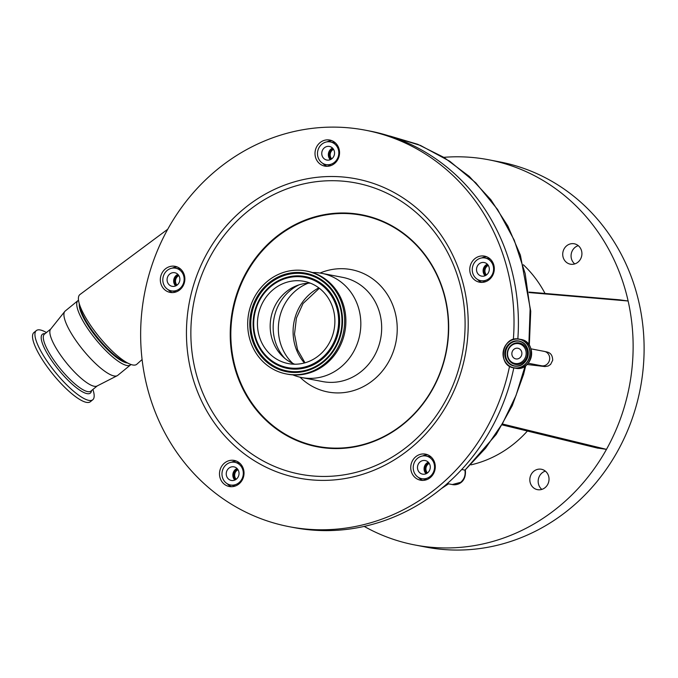 <?xml version="1.0" encoding="UTF-8"?>
<svg xmlns="http://www.w3.org/2000/svg" width="678" height="678" viewBox="0 0 678 678"><rect width="100%" height="100%" fill="white"/><g stroke="black" fill="none" stroke-linecap="round" stroke-linejoin="round"><path stroke-width="1.02" d="M518.323 343.619A10.068 9.28 100.9 0 1 526.06 354.848A10.068 9.28 100.9 0 1 515.416 363.544A10.068 9.28 100.9 0 1 507.669 352.314A10.068 9.28 100.9 0 1 518.323 343.619M511.915 352.899A5.424 5 100.9 0 1 517.89 348.255A5.424 5 100.9 0 1 521.823 354.263A5.424 5 100.9 0 1 515.839 358.908A5.424 5 100.9 0 1 511.915 352.899M461.718 469.498L465.006 470.134L485.584 448.183L502.72 423.114L516.034 395.452L525.103 366.086M528.865 344.602L530.111 308.897L525.162 273.531L514.238 240.131L497.55 209.434L475.803 182.848L449.87 161.33L420.462 145.431L388.689 135.786M525.764 365.603L523.552 374.468L512.28 405.63L496.245 434.395L465.006 470.134M443.802 157.33A196.103 180.78 100.9 0 1 480.092 158.355A196.103 180.78 100.9 0 1 488.804 159.796A196.103 180.78 100.9 0 1 628.125 300.998L529.103 292.565M619.234 299.786L628.125 300.998C633.693 325.999 634.616 351.357 630.913 377.053C627.125 402.74 618.98 426.843 606.479 449.361A196.103 180.78 100.9 0 1 423.487 546.392A196.103 180.78 100.9 0 1 414.767 544.951L425.742 547.061A196.103 180.78 -79.1 0 0 434.454 548.502A196.103 180.78 -79.1 0 0 641.142 383.892A196.103 180.78 -79.1 0 0 499.779 161.906L488.804 159.796M414.767 544.951A196.103 180.78 100.9 0 1 364.205 526.408M545.358 471.117A10.382 9.568 -79.1 0 0 538.366 479.253A10.382 9.568 -79.1 0 0 541.841 489.389M578.249 245.639A10.382 9.568 -79.1 0 0 571.266 253.775A10.382 9.568 -79.1 0 0 574.732 263.911M471.1 464.837A115.353 106.344 -79.1 0 0 527.399 431.03M545.019 293.447A115.353 106.344 -79.1 0 0 523.374 264.784M540.925 469.184A10.382 9.568 100.9 0 1 541.391 469.261A10.382 9.568 100.9 0 1 548.875 481.007A10.382 9.568 100.9 0 1 537.934 489.728A10.382 9.568 100.9 0 1 537.468 489.652A10.382 9.568 100.9 0 1 529.984 477.897A10.382 9.568 100.9 0 1 540.925 469.184M573.817 243.707A10.382 9.568 100.9 0 1 574.283 243.783A10.382 9.568 100.9 0 1 581.766 255.53A10.382 9.568 100.9 0 1 570.825 264.251A10.382 9.568 100.9 0 1 570.359 264.174A10.382 9.568 100.9 0 1 562.876 252.419A10.382 9.568 100.9 0 1 573.817 243.707M502.72 424.064L606.479 449.361L597.25 448.014M597.606 448.116L502.229 424.903L597.962 448.183M619.607 299.82L529.035 292.091L619.421 299.803M442.92 487.321L448.166 483.753M465.379 470.261C466.439 483.346 456.447 485.609 452.302 484.55L460.709 482.312C464.354 479.049 465.744 474.981 464.879 470.108M430.157 476.439A11.534 10.636 100.9 0 1 421.708 478.668A11.534 10.636 100.9 0 1 413.453 470.1A11.534 10.636 100.9 0 1 417.614 458.243A11.534 10.636 100.9 0 1 426.064 456.014A11.534 10.636 100.9 0 1 434.31 464.591A11.534 10.636 100.9 0 1 430.157 476.439M418.707 471.566A6.924 6.382 -79.1 0 0 422.58 474.142A6.924 6.382 -79.1 0 0 429.259 470.913A6.924 6.382 -79.1 0 0 429.064 463.116A6.924 6.382 -79.1 0 0 425.191 460.548A6.924 6.382 -79.1 0 0 418.504 463.769A6.924 6.382 -79.1 0 0 418.707 471.566M428.284 462.193A6.924 6.382 -79.1 0 0 425.292 472.837A6.924 6.382 -79.1 0 0 426.064 473.761M428.988 463.015A5.882 5.424 -79.1 0 0 426.064 472.202A5.882 5.424 -79.1 0 0 427.021 473.252M429.259 463.43A5.882 5.424 -79.1 0 0 426.945 472.371A5.882 5.424 -79.1 0 0 427.428 472.973M238.91 482.736A11.534 10.636 100.9 0 1 230.461 484.973A11.534 10.636 100.9 0 1 222.206 476.397A11.534 10.636 100.9 0 1 226.367 464.549A11.534 10.636 100.9 0 1 234.817 462.311A11.534 10.636 100.9 0 1 243.071 470.888A11.534 10.636 100.9 0 1 238.91 482.736M227.461 477.871A6.924 6.382 -79.1 0 0 231.334 480.439A6.924 6.382 -79.1 0 0 238.012 477.21A6.924 6.382 -79.1 0 0 237.817 469.413A6.924 6.382 -79.1 0 0 233.944 466.845A6.924 6.382 -79.1 0 0 227.266 470.074A6.924 6.382 -79.1 0 0 227.461 477.871M237.046 468.49A6.924 6.382 -79.1 0 0 234.046 479.134A6.924 6.382 -79.1 0 0 234.817 480.058M237.741 469.312A5.882 5.424 -79.1 0 0 234.825 478.499A5.882 5.424 -79.1 0 0 235.774 479.558M238.02 469.727A5.882 5.424 -79.1 0 0 235.698 478.668A5.882 5.424 -79.1 0 0 236.181 479.27M142.1 359.526L136.812 364.256A44.985 11.712 -129.2 0 1 132.727 364.967A44.985 11.712 -129.2 0 1 129.184 363.764A44.985 11.712 -129.2 0 1 99.191 336.898A44.985 11.712 -129.2 0 1 78.868 302.134A44.985 11.712 -129.2 0 1 79.919 294.557L167.729 229.249M179.746 288.625A11.534 10.636 100.9 0 1 171.297 290.854A11.534 10.636 100.9 0 1 163.042 282.277A11.534 10.636 100.9 0 1 167.203 270.429A11.534 10.636 100.9 0 1 175.653 268.2A11.534 10.636 100.9 0 1 183.907 276.768A11.534 10.636 100.9 0 1 179.746 288.625M168.297 283.751A6.924 6.382 -79.1 0 0 172.17 286.319A6.924 6.382 -79.1 0 0 178.848 283.099A6.924 6.382 -79.1 0 0 178.653 275.302A6.924 6.382 -79.1 0 0 174.78 272.726A6.924 6.382 -79.1 0 0 168.102 275.954A6.924 6.382 -79.1 0 0 168.297 283.751M177.882 274.378A6.924 6.382 -79.1 0 0 174.882 285.014A6.924 6.382 -79.1 0 0 175.653 285.938M178.577 275.192A5.882 5.424 -79.1 0 0 175.661 284.387A5.882 5.424 -79.1 0 0 176.611 285.438M178.856 275.607A5.882 5.424 -79.1 0 0 176.534 284.548A5.882 5.424 -79.1 0 0 177.017 285.158M78.868 302.134L80.148 307.676A39.222 10.212 50.8 0 0 120.769 359.645A39.222 10.212 50.8 0 0 124.006 361.408L129.184 363.764M79.292 303.99A39.222 10.212 50.8 0 0 92.53 332.144A39.222 10.212 50.8 0 0 120.269 360.052A39.222 10.212 50.8 0 0 127.447 362.976M78.521 300.244A41.528 10.814 50.8 0 0 78.012 300.574A41.528 10.814 50.8 0 0 87.979 328.983A41.528 10.814 50.8 0 0 120.159 362.518A41.528 10.814 50.8 0 0 130.54 364.917A41.528 10.814 50.8 0 0 130.964 364.484M78.012 300.574L65.207 311.033A41.528 10.814 50.8 0 0 64.774 311.465A41.528 10.814 50.8 0 0 75.792 340.356A41.528 10.814 50.8 0 0 107.353 372.976A41.528 10.814 50.8 0 0 117.218 375.705A41.528 10.814 50.8 0 0 117.726 375.375L130.54 364.917M64.774 311.465L50.596 329.211A36.739 9.56 50.8 0 0 60.35 354.772A36.739 9.56 50.8 0 0 88.267 383.629A36.739 9.56 50.8 0 0 96.996 386.045L117.218 375.705M46.426 332.542A44.646 11.619 50.8 0 0 36.315 330.593A44.646 11.619 50.8 0 0 47.028 361.128A44.646 11.619 50.8 0 0 81.623 397.181A44.646 11.619 50.8 0 0 92.776 399.757A44.646 11.619 50.8 0 0 92.894 389.46M36.315 330.593L33.9 332.567A44.646 11.619 50.8 0 0 44.612 363.103A44.646 11.619 50.8 0 0 79.207 399.156A44.646 11.619 50.8 0 0 90.36 401.732L92.776 399.757M476.642 260.233A11.534 10.636 100.9 0 1 485.092 258.004A11.534 10.636 100.9 0 1 493.347 266.573A11.534 10.636 100.9 0 1 489.185 278.429A11.534 10.636 100.9 0 1 480.736 280.658A11.534 10.636 100.9 0 1 472.481 272.081A11.534 10.636 100.9 0 1 476.642 260.233M477.736 273.556A6.924 6.382 -79.1 0 0 481.609 276.124A6.924 6.382 -79.1 0 0 488.287 272.903A6.924 6.382 -79.1 0 0 488.092 265.106A6.924 6.382 -79.1 0 0 484.219 262.53A6.924 6.382 -79.1 0 0 477.541 265.759A6.924 6.382 -79.1 0 0 477.736 273.556M487.321 264.183A6.924 6.382 -79.1 0 0 484.321 274.819A6.924 6.382 -79.1 0 0 485.092 275.743M488.016 264.996A5.882 5.424 -79.1 0 0 485.101 274.192A5.882 5.424 -79.1 0 0 486.05 275.243M488.296 265.412A5.882 5.424 -79.1 0 0 485.973 274.353A5.882 5.424 -79.1 0 0 486.457 274.963M424.903 455.15A162.076 149.414 100.9 0 1 424.089 455.836M233.41 461.515A11.534 10.636 100.9 0 1 233.224 462.142M334.424 162.347A11.534 10.636 100.9 0 1 325.974 164.584A11.534 10.636 100.9 0 1 317.719 156.008A11.534 10.636 100.9 0 1 321.881 144.16A11.534 10.636 100.9 0 1 330.33 141.922A11.534 10.636 100.9 0 1 338.585 150.499A11.534 10.636 100.9 0 1 334.424 162.347M322.974 157.482A6.924 6.382 -79.1 0 0 326.847 160.05A6.924 6.382 -79.1 0 0 333.525 156.821A6.924 6.382 -79.1 0 0 333.33 149.024A6.924 6.382 -79.1 0 0 329.457 146.456A6.924 6.382 -79.1 0 0 322.779 149.685A6.924 6.382 -79.1 0 0 322.974 157.482M332.559 148.101A6.924 6.382 -79.1 0 0 329.559 158.745A6.924 6.382 -79.1 0 0 330.33 159.669M333.254 148.923A5.882 5.424 -79.1 0 0 330.339 158.11A5.882 5.424 -79.1 0 0 331.288 159.169M333.534 149.338A5.882 5.424 -79.1 0 0 331.211 158.279A5.882 5.424 -79.1 0 0 331.695 158.881M427.665 454.785A13.263 12.229 -79.1 0 0 423.258 455.701L422.708 455.947M432.937 474.617A13.263 12.229 -79.1 0 0 425.513 454.141A13.263 12.229 -79.1 0 0 413.08 459.726A13.263 12.229 -79.1 0 0 420.504 480.202A13.263 12.229 -79.1 0 0 432.937 474.617M236.419 461.091A13.263 12.229 -79.1 0 0 231.452 462.252M241.69 480.922A13.263 12.229 -79.1 0 0 234.266 460.447A13.263 12.229 -79.1 0 0 221.833 466.032A13.263 12.229 -79.1 0 0 229.257 486.499A13.263 12.229 -79.1 0 0 241.69 480.922M177.255 266.971A13.263 12.229 -79.1 0 0 172.288 268.132M182.526 286.802A13.263 12.229 -79.1 0 0 175.102 266.327A13.263 12.229 -79.1 0 0 162.669 271.912A13.263 12.229 -79.1 0 0 170.093 292.387A13.263 12.229 -79.1 0 0 182.526 286.802M472.108 261.716A13.263 12.229 -79.1 0 0 479.532 282.192A13.263 12.229 -79.1 0 0 491.965 276.607A13.263 12.229 -79.1 0 0 484.541 256.131A13.263 12.229 -79.1 0 0 472.108 261.716M317.346 145.634A13.263 12.229 -79.1 0 0 324.77 166.11A13.263 12.229 -79.1 0 0 337.203 160.533A13.263 12.229 -79.1 0 0 329.779 140.058A13.263 12.229 -79.1 0 0 317.346 145.634M509.559 366.247A201.875 186.103 100.9 0 1 478.405 441.759A201.875 186.103 100.9 0 1 289.226 526.696A201.875 186.103 100.9 0 1 176.263 215.138A201.875 186.103 100.9 0 1 365.442 130.201A201.875 186.103 100.9 0 1 513.348 339.441M331.932 140.702A13.263 12.229 -79.1 0 0 326.974 141.863M486.694 256.776A13.263 12.229 -79.1 0 0 481.736 257.937M518.695 339.034A14.653 13.509 100.9 0 1 519.34 339.136A14.653 13.509 100.9 0 1 529.899 355.721A14.653 13.509 100.9 0 1 514.466 368.018A14.653 13.509 100.9 0 1 513.814 367.908A201.875 186.103 100.9 0 1 482.795 442.607A201.875 186.103 100.9 0 1 293.616 527.535L289.226 526.696M427.665 396.842A117.65 108.455 -79.1 0 0 403.546 233.825A117.65 108.455 -79.1 0 0 251.589 264.776A117.65 108.455 -79.1 0 0 275.709 427.801A117.65 108.455 -79.1 0 0 427.665 396.842M365.442 130.201L369.832 131.049A201.875 186.103 100.9 0 1 517.839 338.941M477.592 279.472A13.263 12.229 -79.1 0 0 481.77 282.387M322.83 163.39A13.263 12.229 -79.1 0 0 327.008 166.313M168.152 289.667A13.263 12.229 -79.1 0 0 172.331 292.582M227.316 483.778A13.263 12.229 -79.1 0 0 231.495 486.702M418.563 477.481A13.263 12.229 -79.1 0 0 422.741 480.405M320.05 273.048A62.291 57.427 100.9 0 1 385.663 291.989A62.291 57.427 100.9 0 1 386.24 365.773A62.291 57.427 100.9 0 1 300.032 377.205M312.507 272.539A53.062 48.918 100.9 0 1 321.779 273.344A53.062 48.918 100.9 0 1 351.467 355.238A53.062 48.918 100.9 0 1 301.744 377.561A53.062 48.918 100.9 0 1 292.837 374.875M306.066 270.971L307.295 271.208A52.426 48.333 100.9 0 1 336.635 352.119A52.426 48.333 100.9 0 1 287.497 374.18L286.269 373.942A52.426 48.333 100.9 0 1 256.928 293.032A52.426 48.333 100.9 0 1 306.066 270.971A52.426 48.333 100.9 0 1 335.407 351.89A52.426 48.333 100.9 0 1 286.269 373.942M327.499 345.958A41.875 38.604 100.9 0 1 288.26 363.577A41.875 38.604 100.9 0 1 264.827 298.956A41.875 38.604 100.9 0 1 304.075 281.336A41.875 38.604 100.9 0 1 327.499 345.958M294.735 364.222A41.875 38.604 100.9 0 1 282.828 356.62A41.875 38.604 100.9 0 1 277.556 301.405A41.875 38.604 100.9 0 1 296.439 285.785A41.875 38.604 100.9 0 1 310.321 283.141M528.196 363.213L541.544 365.781A7.322 6.755 -79.1 0 0 549.612 359.51A7.322 6.755 -79.1 0 0 544.307 351.399C546.985 352.179 552.46 351.823 552.697 360.264L550.604 364.408L548.205 366.001L544.942 366.569L527.052 364.484M515.966 368.307A14.653 13.509 100.9 0 1 515.314 368.196L515.966 368.307A14.653 13.509 100.9 0 0 531.408 356.009A14.653 13.509 100.9 0 0 520.848 339.424C537.73 341.737 532.696 371.544 515.966 368.307L513.814 367.908A14.653 13.509 100.9 0 1 503.254 351.331A14.653 13.509 100.9 0 1 518.687 339.025C501.966 335.796 496.923 365.603 513.814 367.908M514.424 367.857A14.501 13.365 100.9 0 1 503.271 351.687A14.501 13.365 100.9 0 1 518.611 339.17A14.501 13.365 100.9 0 1 529.764 355.34A14.501 13.365 100.9 0 1 514.424 367.857M514.687 366.103A12.721 11.729 100.9 0 1 504.898 351.916A12.721 11.729 100.9 0 1 518.356 340.924A12.721 11.729 100.9 0 1 528.145 355.111A12.721 11.729 100.9 0 1 514.687 366.103M518.95 341.178C533.417 343.136 529.086 368.747 514.763 365.967A12.577 11.594 100.9 0 1 514.204 365.874A12.577 11.594 100.9 0 1 505.135 351.636A12.577 11.594 100.9 0 1 518.39 341.085A12.577 11.594 100.9 0 1 518.95 341.178A12.577 11.594 100.9 0 1 528.018 355.408A12.577 11.594 100.9 0 1 514.763 365.967L514.204 365.874M514.466 365.917A12.577 11.594 100.9 0 1 505.703 351.594A12.577 11.594 100.9 0 1 518.933 341.187A12.577 11.594 100.9 0 1 519.221 341.229M518.89 342.89A10.899 10.043 100.9 0 1 527.272 355.035A10.899 10.043 100.9 0 1 515.746 364.442A10.899 10.043 100.9 0 1 507.364 352.297A10.899 10.043 100.9 0 1 518.89 342.89M50.765 329L44.434 334.169A36.739 9.56 50.8 0 0 53.248 359.306A36.739 9.56 50.8 0 0 81.716 388.977A36.739 9.56 50.8 0 0 90.903 391.096L97.242 385.918M45.053 333.661A37.96 9.882 50.8 0 0 49.019 356.501A37.96 9.882 50.8 0 0 80.885 390.901A37.96 9.882 50.8 0 0 91.522 390.587M441.344 413.961A152.355 140.448 100.9 0 1 244.563 454.048A152.355 140.448 100.9 0 1 213.324 242.936A152.355 140.448 100.9 0 1 410.105 202.849A152.355 140.448 100.9 0 1 441.344 413.961M438.937 411.8A148.27 136.685 100.9 0 1 247.419 450.811A148.27 136.685 100.9 0 1 217.019 245.351A148.27 136.685 100.9 0 1 408.529 206.341A148.27 136.685 100.9 0 1 438.937 411.8M251.063 264.479A118.116 108.887 100.9 0 1 403.622 233.401A118.116 108.887 100.9 0 1 427.843 397.079A118.116 108.887 100.9 0 1 275.285 428.157A118.116 108.887 100.9 0 1 251.063 264.479M321.779 273.344L342.619 277.353A53.062 48.918 100.9 0 1 372.315 359.247A53.062 48.918 100.9 0 1 322.584 381.57L301.744 377.561M333.703 350.611A50.164 46.24 100.9 0 1 268.912 363.806A50.164 46.24 100.9 0 1 258.632 294.303A50.164 46.24 100.9 0 1 323.414 281.107A50.164 46.24 100.9 0 1 333.703 350.611M333.279 350.179A49.316 45.46 100.9 0 1 269.581 363.154A49.316 45.46 100.9 0 1 259.471 294.82A49.316 45.46 100.9 0 1 323.169 281.845A49.316 45.46 100.9 0 1 333.279 350.179M261.369 296.244A46.774 43.121 100.9 0 1 321.787 283.938A46.774 43.121 100.9 0 1 331.381 348.755A46.774 43.121 100.9 0 1 270.963 361.06A46.774 43.121 100.9 0 1 261.369 296.244M330.542 348.238A45.935 42.341 100.9 0 1 271.217 360.323A45.935 42.341 100.9 0 1 261.793 296.676A45.935 42.341 100.9 0 1 321.118 284.591A45.935 42.341 100.9 0 1 330.542 348.238M284.87 358.425A45.358 41.816 100.9 0 1 281.167 300.642A45.358 41.816 100.9 0 1 299.006 284.87M292.752 363.374A47.299 43.604 100.9 0 1 286.684 300.896A47.299 43.604 100.9 0 1 308.168 283.192M304.405 362.976A47.299 43.604 100.9 0 1 301.422 303.727A47.299 43.604 100.9 0 1 318.838 287.879M544.307 351.399L530.959 348.831M518.687 339.034L520.848 339.424M541.544 365.781L542.51 365.891M389.697 135.99L417.707 144.287L443.954 157.423L469.193 176.331L490.872 199.739L507.856 226.054L520.407 255.174L530.73 311.185L529.323 345.28M441.293 488.66L448.539 483.829M452.311 484.55L447.285 483.584M426.759 479.643L421.708 478.668M235.512 485.94L230.461 484.973M431.115 456.98L426.064 456.014M239.868 463.286L234.817 462.311M176.348 291.828L171.297 290.854M180.704 269.166L175.653 268.2M490.143 258.971L485.092 258.004M485.787 281.633L480.736 280.658M331.025 165.551L325.974 164.584M335.381 142.897L330.33 141.922M319.33 288.252L303.024 303.524L296.405 318.118L294.506 334.169L297.532 349.687L304.99 362.815"/></g></svg>
